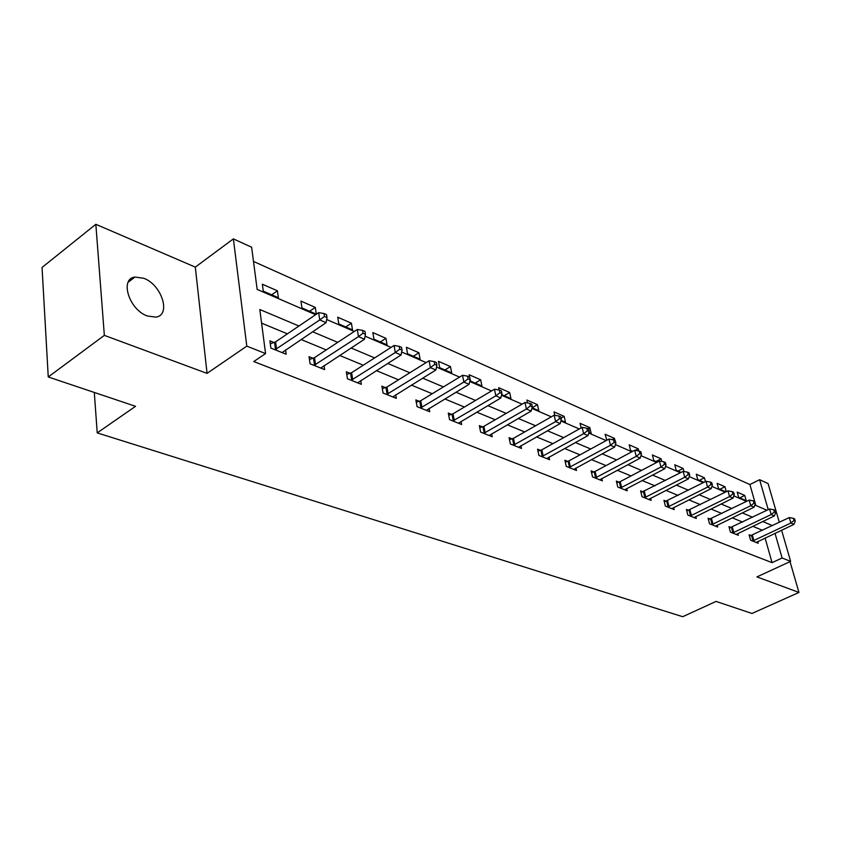 <?xml version="1.0" encoding="UTF-8"?>
<svg xmlns="http://www.w3.org/2000/svg" width="841" height="841" viewBox="0 0 841 841"><rect width="100%" height="100%" fill="white"/><g stroke="black" fill="none" stroke-linecap="round" stroke-linejoin="round"><path stroke-width="1.26" d="M143.874 278.318L134.991 277.036C119.359 278.644 129.104 309.782 147.333 315.985L155.816 317.12C171.375 315.291 161.871 284.878 143.874 278.318M755.838 505.441L749.909 484.542L759.612 479.706L768.096 483.586L779.323 522.324M781.604 530.229L790.635 561.368L756.942 576.894L798.95 592.442L751.959 613.467L716.069 601.41L682.713 616.705L97.22 432.894L135.538 406.308L48.252 376.968L42.05 267.459L95.832 224.295L104.347 335.37L207.054 373.383L246.802 346.135L233.377 238.876L251.627 247.222L257.157 289.399L315.606 314.713M207.054 373.383L195.312 267.123L95.832 224.295M195.312 267.123L233.377 238.876M749.909 484.542L253.488 261.435M798.95 592.442L790.035 561.651M48.252 376.968L104.347 335.37M94.308 392.453L97.22 432.894M263.286 291.175L278.371 297.714L277.414 290.807L262.35 284.216L263.286 291.175M301.94 307.943L316.321 314.177L315.291 307.396L300.941 301.11L301.94 307.943M338.786 323.922L352.505 329.882L351.422 323.207L337.725 317.215L338.786 323.922M373.961 339.186L387.06 344.863L385.924 338.313L372.847 332.584L373.961 339.186M407.559 353.756L420.09 359.191L418.913 352.757L406.403 347.28L407.559 353.756M439.696 367.696L451.691 372.899L450.461 366.571L438.487 361.336L439.696 367.696M470.466 381.047L481.946 386.03L480.684 379.806L469.215 374.781L470.466 381.047M501.678 394.587L510.95 398.613L509.657 392.495L498.66 387.669L499.144 390.003M532.038 407.748L538.787 410.681L537.462 404.658L526.897 400.043L527.528 402.934M561.084 420.353L565.499 422.266L564.153 416.348L554.009 411.911L554.776 415.307M588.91 432.421L591.181 433.409L589.804 427.585L580.059 423.317L581.131 427.943M614.992 440.495L614.477 438.382L605.1 434.282L606.855 440.211M638.782 450.986L638.224 448.779L629.194 444.826L630.603 450.513L632.6 451.375M661.783 461.446L661.1 458.797L652.406 454.992L653.825 460.584L657.336 462.108M683.954 471.496L683.144 468.448L674.755 464.779L676.196 470.287L681.105 472.421M705.441 481.588L704.411 477.762L696.316 474.219L697.767 479.643L703.97 482.335M726.298 491.722L724.931 486.739L717.121 483.323L718.582 488.674L725.983 491.88M738.682 497.388L746.219 500.668L744.748 495.423L737.21 492.122L738.682 497.388M298.954 326.014L259.795 309.509L265.577 353.567L253.751 361.556L772.07 562.65L765.089 538.061M762.545 530.345L752.79 526.308M742.571 522.082L732.259 517.825M721.883 513.525L710.971 509.015M700.427 504.653L688.874 499.88M678.161 495.444L665.935 490.387M655.034 485.877L642.093 480.526M631.002 475.943L617.294 470.277M606.014 465.609L591.486 459.596M580.006 454.855L564.595 448.484M552.905 443.649L536.558 436.889M524.658 431.959L507.312 424.789M495.191 419.775L476.763 412.153M464.4 407.044L444.815 398.939M432.221 393.735L411.386 385.115M398.539 379.806L376.358 370.629M363.259 365.215L339.627 355.438M326.255 349.909L301.057 339.491M287.412 333.845L261.583 323.165M274.05 342.539L269.898 340.857L270.865 348.09L286.182 354.229L285.583 349.877M312.999 358.298L309.046 356.7L310.087 363.796L324.668 369.641L324.058 365.593M350.108 373.32L346.334 371.796L347.438 378.755L361.336 384.326L360.726 380.542M385.493 387.638L381.898 386.187L383.054 393.02L396.321 398.34L395.712 394.797M419.291 401.315L415.853 399.927L417.062 406.645L429.73 411.712L429.12 408.4M451.585 414.392L448.306 413.057L449.557 419.648L461.667 424.505L461.068 421.383M482.492 426.892L479.338 425.62L480.632 432.095L492.227 436.742L491.638 433.809M512.085 438.876L509.068 437.656L510.392 444.016L521.504 448.463L520.915 445.698M540.448 450.356L537.557 449.178L538.913 455.444L549.572 459.712L548.994 457.084M567.664 461.362L564.889 460.248L566.277 466.398L576.505 470.497L575.938 468.006M593.799 471.948L591.128 470.865L592.537 476.921L602.366 480.852L601.809 478.487M618.913 482.103L616.348 481.073L617.778 487.023L627.228 490.808L626.682 488.568M643.06 491.88L640.6 490.881L642.051 496.737L651.134 500.384L650.598 498.25M666.303 501.289L663.938 500.332L665.399 506.093L674.146 509.593L673.63 507.565M688.695 510.35L686.403 509.425L687.885 515.102L696.316 518.476L695.801 516.532M710.267 519.086L708.069 518.193L709.562 523.775L717.688 527.034L717.184 525.183M731.081 527.507L728.958 526.645L730.461 532.143L738.303 535.286L737.809 533.52M751.16 535.633L749.11 534.802L750.624 540.227L758.193 543.254L757.72 541.562M790.635 561.368L782.109 557.993L775.024 533.341M772.07 562.65L782.109 557.993M265.577 353.567L246.802 346.135M768.222 509.657L759.612 479.706M326.665 319.506L354.271 331.47M365.089 336.158L391.065 347.407M401.662 352.001L426.135 362.597M436.511 367.096L459.585 377.094M469.762 381.499L491.533 390.939M501.509 395.259L522.072 404.164M531.859 408.411L551.307 416.831M560.905 420.994L579.302 428.963M588.732 433.041L606.151 440.589M615.402 444.605L631.906 451.754M641 455.685L656.642 462.466M665.578 466.335L680.422 472.768M689.2 476.574L703.297 482.681M711.928 486.413L725.31 492.216M733.794 495.896L746.524 501.404M754.871 505.02L766.971 510.266M772.448 525.614L762.745 521.515M752.579 517.236L742.319 512.905M731.996 508.553L721.126 503.98M710.634 499.554L699.144 494.708M688.474 490.208L676.301 485.078M665.452 480.505L652.563 475.07M641.515 470.413L627.87 464.663M616.632 459.922L602.156 453.825M590.718 448.999L575.37 442.534M563.733 437.625L547.438 430.76M535.58 425.756L518.287 418.471M506.208 413.373L487.833 405.635M475.522 400.442L455.99 392.211M443.428 386.913L422.655 378.156M409.84 372.752L387.722 363.428M374.644 357.919L351.065 347.985M337.725 342.361L312.579 331.753M271.696 294.823L277.414 290.807M309.604 311.265L315.291 307.396M345.777 326.96L351.422 323.207M380.321 341.94L385.924 338.313M413.341 356.269L418.913 352.757M444.942 369.977L450.461 366.571M475.207 383.097L480.684 379.806M504.222 395.69L509.657 392.495M532.069 407.769L537.462 404.658M561.052 418.093L564.153 416.348M587.87 428.658L589.804 427.585M612.185 439.633L614.477 438.382M635.27 450.356L638.224 448.779M655.948 461.499L661.1 458.797M678.046 471.086L683.144 468.448M699.355 480.337L704.411 477.762M719.928 489.252L724.931 486.739M739.796 497.872L744.748 495.423M275.028 349.761L319.759 319.948L326.098 322.681L282.071 352.579M270.297 343.832L275.596 341.856L318.655 312.652L319.759 319.948L324.489 316.458L327.012 317.551L326.571 314.639L324.037 313.535L324.489 316.458M324.037 313.535L318.655 312.652M326.098 322.681L327.012 317.551M314.04 365.383L358.466 336.631L364.489 339.228L320.757 368.074M309.456 359.506L314.523 357.635L357.299 329.472L358.466 336.631L363.049 333.215L365.457 334.266L364.983 331.407L362.576 330.355L363.049 333.215M362.576 330.355L357.299 329.472M364.489 339.228L365.457 334.266M351.212 380.269L395.302 352.505L401.041 354.986L357.614 382.834M346.755 374.445L351.601 372.679L394.072 345.483L395.302 352.505L399.759 349.173L402.051 350.161L401.556 347.354L399.265 346.355L399.759 349.173M399.265 346.355L394.072 345.483M401.041 354.986L402.051 350.161M386.66 394.461L430.392 367.633L435.869 369.998L392.768 396.91M382.329 388.7L386.965 387.018L429.11 360.747L430.392 367.633L434.734 364.363L436.91 365.32L436.395 362.566L434.208 361.609L434.734 364.363M434.208 361.609L429.11 360.747M435.869 369.998L436.91 365.32M420.5 408.022L463.864 382.066L469.089 384.316L426.334 410.355M416.284 402.313L420.742 400.715L462.539 375.296L463.864 382.066L468.09 378.86L470.172 379.775L469.635 377.062L467.554 376.158L468.09 378.86M467.554 376.158L462.539 375.296M469.089 384.316L470.172 379.775M452.836 420.973L495.833 395.848L500.815 397.993L458.419 423.202M448.726 415.317L453.015 413.804L494.455 389.194L495.833 395.848L499.943 392.705L501.93 393.577L501.383 390.918L499.386 390.045L499.943 392.705M499.386 390.045L494.455 389.194M500.815 397.993L501.93 393.577M483.785 433.357L526.382 409.01L531.155 411.07L489.126 435.501M479.769 427.775L483.89 426.324L524.973 402.482L526.382 409.01L530.387 405.94L532.3 406.771L531.733 404.164L529.819 403.333L530.387 405.94M529.819 403.333L524.973 402.482M531.155 411.07L532.3 406.771M513.409 445.225L555.617 421.614L560.19 423.58L518.529 447.275M509.499 439.706L513.462 438.319L554.177 415.202L555.617 421.614L559.528 418.608L561.346 419.396L560.768 416.831L558.95 416.032L559.528 418.608M558.95 416.032L554.177 415.202M560.19 423.58L561.346 419.396M541.804 456.6L583.622 433.683L587.996 435.575L546.713 458.566M537.988 451.133L541.814 449.819L582.151 427.375L583.622 433.683L587.428 430.729L589.184 431.486L588.584 428.973L586.839 428.206L587.428 430.729M586.839 428.206L582.151 427.375M587.996 435.575L589.184 431.486M569.052 467.512L610.461 445.257L614.655 447.065L573.762 469.394M565.31 462.108L569.01 460.847L608.968 439.055L610.461 445.257L614.182 442.355L615.864 443.081L615.255 440.61L613.583 439.875L614.182 442.355M613.583 439.875L608.968 439.055M614.655 447.065L615.864 443.081M595.207 477.982L636.217 456.358L640.243 458.093L599.728 479.791M591.549 472.653L595.123 471.433L634.692 450.261L636.217 456.358L639.854 453.509L641.462 454.214L640.853 451.775L639.244 451.07L639.854 453.509M639.244 451.07L634.692 450.261M640.243 458.093L641.462 454.214M620.343 488.053L660.942 467.018L664.821 468.679L624.684 489.788M616.758 482.776L620.216 481.609L659.407 461.015L660.942 467.018L664.495 464.221L666.04 464.894L665.431 462.497L663.875 461.825L664.495 464.221M663.875 461.825L659.407 461.015M664.821 468.679L666.04 464.894M644.511 497.725L684.711 477.257L688.432 478.865L648.695 499.407M641 492.521L683.155 471.359L684.711 477.257L688.19 474.513L689.673 475.165L689.052 472.81L687.56 472.158L688.19 474.513M687.56 472.158L683.155 471.359M688.432 478.865L689.673 475.165M667.775 507.039L707.565 487.107L711.15 488.653L671.801 508.658M664.327 501.898L705.998 481.304L707.565 487.107L710.971 484.416L712.401 485.036L711.77 482.723L710.34 482.093L710.971 484.416M710.34 482.093L705.998 481.304M711.15 488.653L712.401 485.036M690.177 516.017L729.567 496.589L733.016 498.082L694.056 517.572M686.803 510.929L727.991 490.881L729.567 496.589L732.9 493.951L734.277 494.55L733.646 492.269L732.269 491.659L732.9 493.951M732.269 491.659L727.991 490.881M733.016 498.082L734.277 494.55M711.759 524.658L750.761 505.725L754.083 507.165L715.502 526.161M708.448 519.633L749.173 500.101L750.761 505.725L754.02 503.128L755.344 503.706L754.083 507.165M754.713 501.457L753.378 500.879L754.02 503.128M753.378 500.879L749.173 500.101M732.585 532.994L771.186 514.534L774.393 515.911L736.19 534.445M729.336 528.032L769.589 508.994L771.186 514.534L774.382 511.98L775.654 512.537L775.024 510.319L773.741 509.762L774.382 511.98M773.741 509.762L769.589 508.994M774.393 515.911L775.654 512.537M752.674 541.047L790.887 523.028L793.978 524.353L756.164 542.445M749.489 536.138L789.289 517.562L790.887 523.028L794.02 520.516L795.25 521.052L794.608 518.865L793.368 518.329L794.02 520.516M793.368 518.329L789.289 517.562M793.978 524.353L795.25 521.052M275.522 349.593L274.544 342.371M276.573 349.078L275.596 341.856M314.523 365.225L313.483 358.14M315.564 364.731L314.523 357.635M351.685 380.111L350.581 373.162M352.715 379.638L351.601 372.679M387.123 394.313L385.966 387.48M388.132 393.851L386.965 387.018M420.952 407.864L419.743 401.168M421.951 407.422L420.742 400.715M453.288 420.826L452.038 414.245M454.277 420.384L453.015 413.804M484.227 433.22L482.923 426.755M485.194 432.8L483.89 426.324M513.84 445.089L512.516 438.729M514.797 444.679L513.462 438.319M542.235 456.463L540.868 450.219M543.181 456.064L541.814 449.819M569.473 467.375L568.085 461.236M570.398 466.986L569.01 460.847M595.617 477.856L594.209 471.812M596.542 477.478L595.123 471.433M620.742 487.927L619.312 481.977M621.657 487.559L620.216 481.609M644.91 497.609L643.46 491.764M645.804 497.241L644.353 491.396M668.164 506.923L666.692 501.173M669.047 506.576L667.575 500.815M690.556 515.901L689.073 510.235M691.428 515.554L689.946 509.888M712.138 524.542L710.645 518.971M713 524.216L711.507 518.634M732.953 532.889L731.449 527.391M733.804 532.563L732.301 527.065M753.042 540.931L751.528 535.528M753.883 540.616L752.369 535.202M134.991 277.036L128.147 282.229"/></g></svg>
